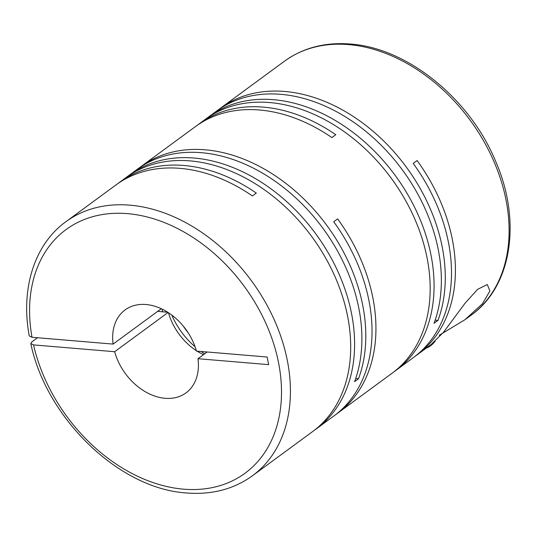 <?xml version="1.0" encoding="UTF-8"?>
<svg xmlns="http://www.w3.org/2000/svg" width="537" height="537" viewBox="0 0 537 537"><rect width="100%" height="100%" fill="white"/><g stroke="black" fill="none" stroke-linecap="round" stroke-linejoin="round"><path stroke-width="0.81" d="M183.137 325.919A64.326 46.813 -126.3 0 0 188.118 332.698M171.806 315.071A64.326 46.813 -126.3 0 0 195.072 346.754M201.16 351.487A64.326 46.813 -126.3 0 0 204.664 353.802M161.899 309.01A64.326 46.813 -126.3 0 0 162.704 311.816M117.932 183.54A157.596 114.696 -126.3 0 1 119.865 182.077A157.596 114.696 -126.3 0 1 183.923 165.477A157.596 114.696 -126.3 0 1 256.31 193.065L252.403 195.938A157.596 114.696 -126.3 0 0 180.009 168.35A157.596 114.696 -126.3 0 0 115.958 184.95L65.823 221.761A157.596 114.696 53.7 0 1 129.873 205.161A157.596 114.696 53.7 0 1 273.897 319.038A157.596 114.696 53.7 0 1 252.377 475.816L312.641 431.56A157.596 114.696 -126.3 0 0 334.168 274.783A157.596 114.696 -126.3 0 0 190.145 160.905A157.596 114.696 -126.3 0 0 126.665 177.089L130.572 174.216A157.596 114.696 -126.3 0 1 194.058 158.032A157.596 114.696 -126.3 0 1 338.075 271.91A157.596 114.696 -126.3 0 1 316.555 428.687L333.98 415.893A157.596 114.696 -126.3 0 0 333.719 221.768L337.632 218.895A157.596 114.696 -126.3 0 1 337.887 413.02L392.117 373.202A157.596 114.696 -126.3 0 0 413.638 216.424A157.596 114.696 -126.3 0 0 269.621 102.547A157.596 114.696 -126.3 0 0 206.134 118.731L210.081 116.052M252.377 475.816C233.716 489.234 211.786 494.953 186.587 492.966C119.335 488.979 46.316 418.504 30.81 343.599L31.884 341.854L37.483 337.746M314.581 430.097A157.596 114.696 -126.3 0 0 316.555 428.687M335.914 414.43A157.596 114.696 -126.3 0 0 337.887 413.02M119.865 182.077L137.291 169.283A157.596 114.696 -126.3 0 1 201.348 152.683A157.596 114.696 -126.3 0 1 328.416 236.132A157.596 114.696 -126.3 0 1 354.595 381.626L358.508 378.753A157.596 114.696 -126.3 0 0 332.329 233.259A157.596 114.696 -126.3 0 0 205.262 149.81A157.596 114.696 -126.3 0 0 141.204 166.41L195.428 126.591A157.596 114.696 -126.3 0 1 259.485 109.991A157.596 114.696 -126.3 0 1 331.873 137.579L335.786 134.706A157.596 114.696 -126.3 0 0 263.399 107.118A157.596 114.696 -126.3 0 0 199.341 123.718A157.596 114.696 -126.3 0 0 197.408 125.181M141.204 166.41A157.596 114.696 -126.3 0 0 139.271 167.873M439.206 335.283L465.008 319.676L482.548 303.633L489.892 291.007L487.321 284.536L477.662 289.309L465.317 302.895L443.434 332.356L430.875 344.741L417.363 354.662A157.596 114.696 -126.3 0 0 417.101 160.536L413.195 163.409A157.596 114.696 -126.3 0 1 413.45 357.535L396.024 370.329A157.596 114.696 -126.3 0 0 417.551 213.551A157.596 114.696 -126.3 0 0 273.528 99.681A157.596 114.696 -126.3 0 0 210.048 115.864M394.051 371.738A157.596 114.696 -126.3 0 0 396.024 370.329M415.383 356.071A157.596 114.696 -126.3 0 0 417.363 354.662M199.341 123.718L216.76 110.924A157.596 114.696 -126.3 0 1 280.817 94.324A157.596 114.696 -126.3 0 1 407.892 177.774A157.596 114.696 -126.3 0 1 434.071 323.267L437.977 320.401A157.596 114.696 -126.3 0 0 411.805 174.901A157.596 114.696 -126.3 0 0 284.731 91.451A157.596 114.696 -126.3 0 0 220.673 108.051A157.596 114.696 -126.3 0 0 218.74 109.514M161.275 308.715L113.099 344.089A51.458 37.449 53.7 0 1 125.081 309.923A51.458 37.449 53.7 0 1 145.997 304.506A51.458 37.449 53.7 0 1 196.435 351.091L267.124 357.024L268.675 364.643L197.985 358.709A51.458 37.449 53.7 0 1 185.997 392.876A51.458 37.449 53.7 0 1 114.65 351.715L168.081 312.474M113.099 344.089L32.005 337.283L29.253 335.934C20.46 288.98 34.301 244.456 65.823 221.761M435.198 341.163A34.093 19.741 -85.2 0 1 426.378 348.043M437.977 320.401L435.171 320.159M358.508 378.753L355.702 378.518M207.141 351.99L197.985 358.709M30.81 343.599L33.556 344.908L114.65 351.715M167.698 312.232L157.636 311.386M203.503 354.662A51.458 37.449 53.7 0 1 197.072 351.144M196.314 350.654A51.458 37.449 53.7 0 1 168.464 312.722M220.673 108.051L284.503 61.184A157.596 114.696 53.7 0 1 348.553 44.584A157.596 114.696 53.7 0 1 492.577 158.462A157.596 114.696 53.7 0 1 471.056 315.239L465.008 319.676M32.005 337.283A151.166 110.011 53.7 0 1 127.511 213.639A151.166 110.011 53.7 0 1 278.347 361.71A151.166 110.011 53.7 0 1 183.567 489.167A151.166 110.011 53.7 0 1 33.556 344.908M284.503 61.184C303.157 47.766 325.086 42.047 350.285 44.034C407.187 47.88 469.492 98.358 495.376 160.704C521.769 220.311 512.15 286.147 471.056 315.239"/></g></svg>
